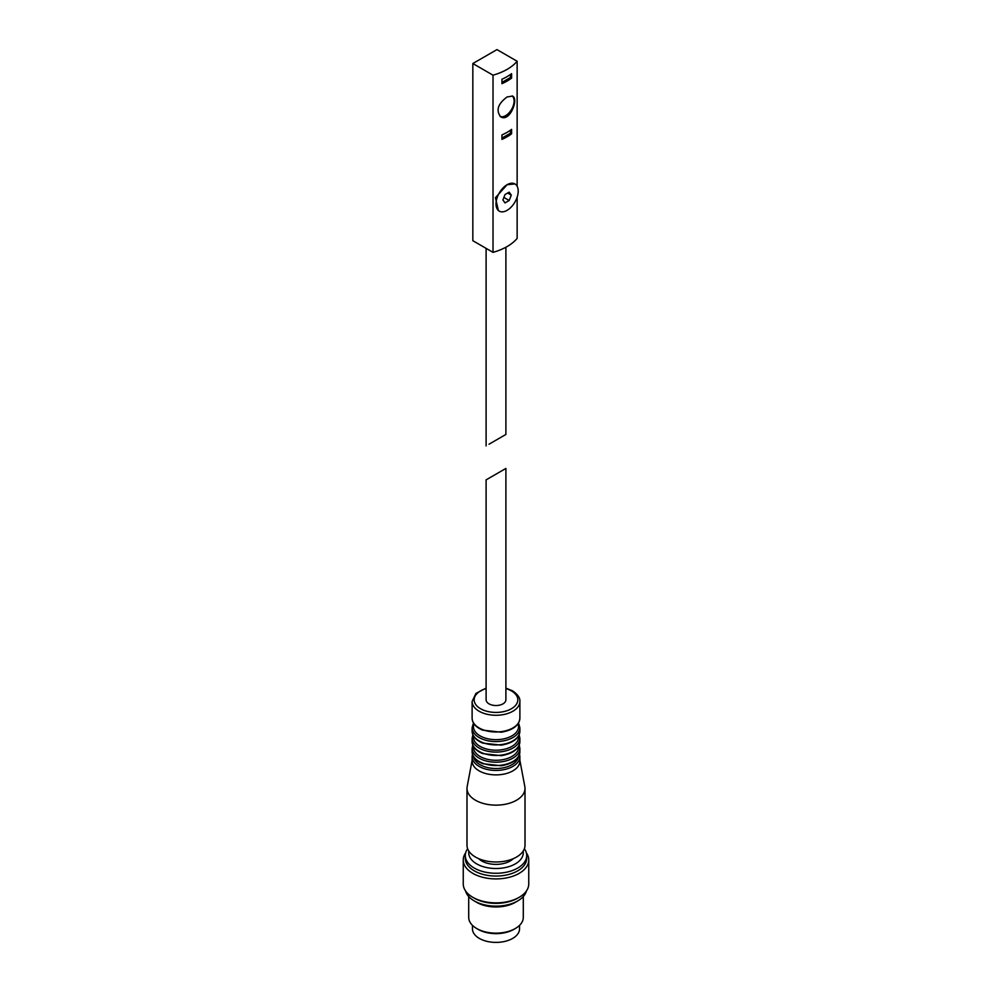<?xml version="1.0" encoding="UTF-8"?>
<svg xmlns="http://www.w3.org/2000/svg" width="992" height="992" viewBox="0 0 992 992"><rect width="100%" height="100%" fill="white"/><g stroke="black" fill="none" stroke-linecap="round" stroke-linejoin="round"><path stroke-width="1.49" d="M511.612 78.108L511.612 73.656A52.539 30.33 0 0 1 501.952 79.224L501.952 83.688A52.539 30.33 180 0 0 511.612 78.108L510.471 77.463L510.471 74.474M511.612 133.833A52.539 30.33 180 0 1 501.952 139.401L501.952 134.949A52.539 30.33 0 0 0 511.612 129.369L511.612 133.833L510.471 133.176L510.471 130.188M507.098 96.956C497.934 103.776 495.777 110.372 500.65 116.771C509.603 122.772 519.014 98.977 512.591 96.088L507.098 96.956M493.024 75.181A52.539 30.33 0 0 0 517.142 61.256L496.967 49.6L472.837 63.525L493.024 75.181L493.024 252.365A52.539 30.33 0 0 0 517.142 238.427L517.142 197.16M517.142 186.285L517.142 61.256M499.249 211.122L498.418 210.639L495.43 197.718L507.098 184.71L514.947 183.929A15.698 9.064 120 0 0 507.098 184.71A15.698 9.064 120 0 0 496.843 198.549A15.698 9.064 120 0 0 499.249 211.122A15.698 9.064 120 0 0 507.098 210.341A15.698 9.064 120 0 0 517.353 196.515A15.698 9.064 120 0 0 514.947 183.929M493.024 252.365L472.837 240.709L472.837 63.525M489.006 444.218L505.895 434.459L489.006 444.218M511.277 195.114L509.181 192.138L505.002 194.556L502.919 199.938L505.002 202.914L509.181 200.496L511.277 195.114L507.656 193.031M503.886 197.445L509.181 200.496M500.154 116.448A11.941 6.894 120 0 0 511.587 109.38A11.941 6.894 120 0 0 512.132 95.877M501.952 138.086L510.471 133.176M501.952 82.373L510.471 77.463M505.895 699.819A9.895 5.716 180 0 1 496 705.523A9.895 5.716 180 0 1 486.105 699.819L486.105 479.868L505.895 468.447L505.895 699.819M502.994 470.121L505.895 468.447M518.308 723.379L518.469 725.797A22.518 12.995 180 0 1 496 739.672A22.518 12.995 180 0 1 473.531 725.797L473.692 723.379M518.456 736.064L518.494 736.61A22.518 12.995 180 0 1 496 750.2A22.518 12.995 180 0 1 473.506 736.61L473.544 736.064M518.481 746.554L518.494 746.753A22.518 12.995 180 0 1 496 760.281A22.518 12.995 180 0 1 473.506 746.753L473.519 746.554M518.419 756.747A22.518 12.995 180 0 1 496 768.527A22.518 12.995 180 0 1 473.581 756.747M519.882 756.648L519.882 761.1A23.882 13.789 180 0 1 496 774.888A23.882 13.789 180 0 1 472.118 761.1L472.118 756.648A23.882 13.789 180 0 0 496 770.437A23.882 13.789 180 0 0 519.882 756.648L519.548 754.193M519.882 760.356L524.83 786.594A29.004 16.74 180 0 1 525.004 788.404A29.004 16.74 180 0 1 496 805.144A29.004 16.74 180 0 1 466.996 788.404A29.004 16.74 180 0 1 467.17 786.594L472.118 760.356M525.004 788.404L525.004 845.234A29.004 16.74 180 0 1 496 861.974A29.004 16.74 180 0 1 466.996 845.234L466.996 788.404M513.348 858.65A20.125 11.619 180 0 1 478.652 858.65M523.144 851.124A27.292 15.76 180 0 1 496 868.508A27.292 15.76 180 0 1 468.856 851.124M524.359 848.743A30.702 17.732 180 0 1 526.702 855.538A30.702 17.732 180 0 1 496 873.27A30.702 17.732 180 0 1 465.298 855.538A30.702 17.732 180 0 1 467.641 848.743M526.702 855.538L526.702 858.328A30.702 17.732 180 0 1 496 876.06A30.702 17.732 180 0 1 465.298 858.328L465.298 855.538M526.368 852.909A32.748 18.91 180 0 1 528.748 860.002A32.748 18.91 180 0 1 496 878.912A32.748 18.91 180 0 1 463.252 860.002A32.748 18.91 180 0 1 465.632 852.909M528.748 860.002L528.748 883.959A32.748 18.91 180 0 1 519.163 897.326A32.748 18.91 180 0 1 472.837 897.326A32.748 18.91 180 0 1 463.252 883.959L463.252 860.002M519.163 897.326L517.712 898.169A30.702 17.732 180 0 1 474.288 898.169L472.837 897.326M526.368 891.039A30.702 17.732 180 0 1 517.712 900.947A30.702 17.732 180 0 1 474.288 900.947A30.702 17.732 180 0 1 465.632 891.039M517.712 900.947L515.307 902.348A27.292 15.76 180 0 1 476.693 902.348L474.288 900.947M523.292 896.532L523.292 917.389A27.292 15.76 180 0 1 515.307 928.524A27.292 15.76 180 0 1 476.693 928.524A27.292 15.76 180 0 1 468.708 917.389L468.708 896.532M515.307 928.524L513.856 929.368A25.246 14.582 180 0 1 478.144 929.368L476.693 928.524M519.548 925.362L519.548 928.81A23.548 13.59 180 0 1 496 942.4A23.548 13.59 180 0 1 472.452 928.81L472.452 925.362M505.895 688.572A21.836 12.611 180 0 1 511.438 690.903A21.836 12.611 180 0 1 509.739 709.615A21.836 12.611 180 0 1 477.673 706.676A21.836 12.611 180 0 1 486.105 688.572M505.895 688.113L512.467 690.792C517.774 694.4 520.242 697.959 519.882 701.48A23.882 13.789 180 0 1 496 715.269A23.882 13.789 180 0 1 472.118 701.48L472.118 718.196A23.882 13.789 180 0 0 496 731.984A23.882 13.789 180 0 0 519.882 718.196C519.151 725.512 512.926 730.186 501.22 732.22L482.633 730.137C475.825 727.235 472.316 723.255 472.118 718.196M518.543 722.994L519.882 727.781A23.882 13.789 180 0 1 496 741.57A23.882 13.789 180 0 1 472.118 727.781L472.118 731.129A23.882 13.789 180 0 0 496 744.918A23.882 13.789 180 0 0 519.882 731.129C519.151 738.445 512.926 743.12 501.22 745.153L482.633 743.07C475.825 740.156 472.316 736.176 472.118 731.129M519.138 734.725L519.882 738.308A23.882 13.789 180 0 1 496 752.097A23.882 13.789 180 0 1 472.118 738.308L472.118 741.656A23.882 13.789 180 0 0 496 755.445A23.882 13.789 180 0 0 519.882 741.656C519.151 748.972 512.926 753.647 501.22 755.681L482.633 753.598C475.825 750.696 472.316 746.716 472.118 741.656M519.238 745.029L519.882 748.402A23.882 13.789 180 0 1 496 762.191A23.882 13.789 180 0 1 472.118 748.402L472.118 751.738A23.882 13.789 180 0 0 496 765.526A23.882 13.789 180 0 0 519.882 751.738C519.151 759.054 512.926 763.728 501.22 765.762L482.633 763.679C475.825 760.777 472.316 756.797 472.118 751.738M486.105 248.372L486.105 445.892M505.895 247.231L505.895 434.459M486.105 688.113L475.937 693.445L472.118 701.48M519.882 701.48L519.882 718.196M473.457 722.994L472.118 727.781M519.882 727.781L519.882 731.129M472.862 734.725L472.118 738.308M519.882 738.308L519.882 741.656M472.762 745.029L472.118 748.402M519.882 748.402L519.882 751.738M472.452 754.193L472.118 756.648"/></g></svg>

